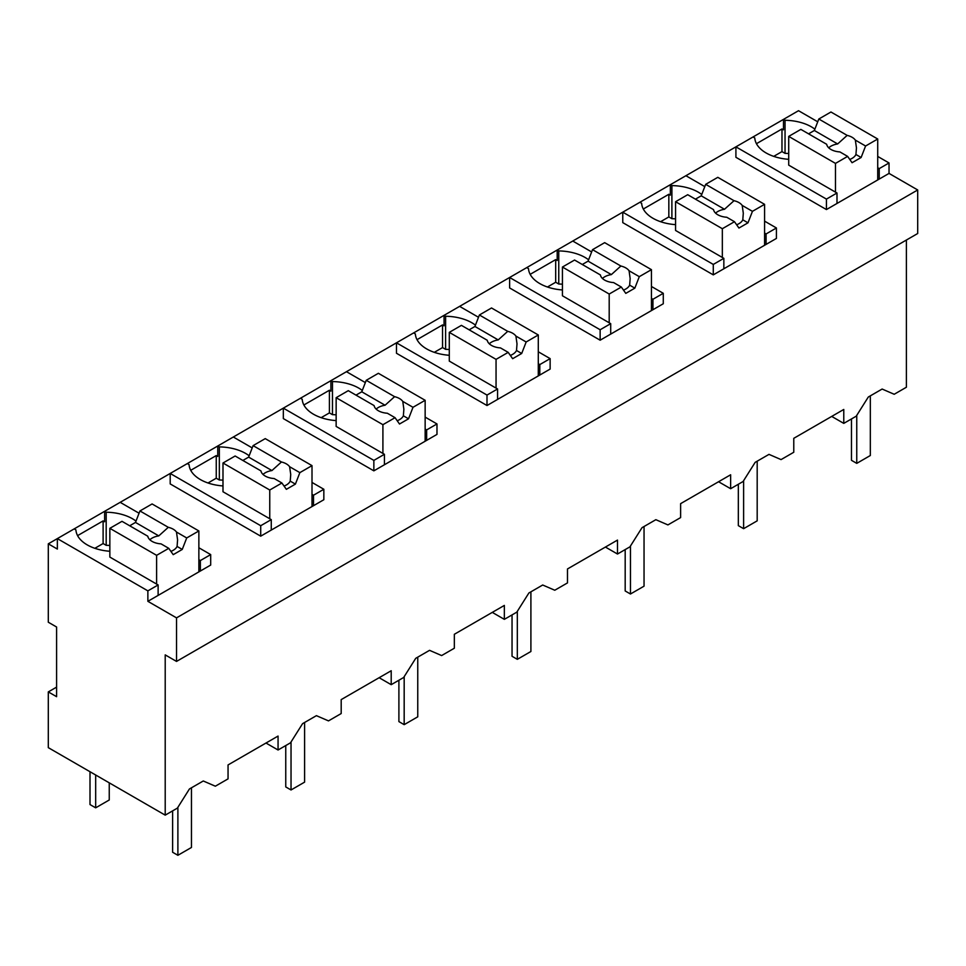 <?xml version="1.0" encoding="UTF-8"?>
<svg xmlns="http://www.w3.org/2000/svg" width="966" height="966" viewBox="0 0 966 966"><rect width="100%" height="100%" fill="white"/><g stroke="black" fill="none" stroke-linecap="round" stroke-linejoin="round"><path stroke-width="1.45" d="M198.863 547.758L210.697 554.593L210.697 565.05L147.87 601.323L176.524 617.866L176.524 661.42L917.7 233.506L917.7 189.964L889.034 173.409L889.034 162.964L877.72 156.432M817.743 121.801L798.52 110.704L48.3 543.834L57.356 549.062L57.356 538.605L147.87 590.866L147.87 601.323M906.386 240.039L906.386 387.233L894.202 394.273L882.139 389.044L868.301 397.026L856.238 416.189L843.777 423.386L843.777 409.451L818.89 423.82L793.774 438.322L793.774 452.257L781.059 459.599L768.996 454.37L755.158 462.352L743.083 481.515L730.634 488.711L730.634 474.777L680.619 503.648L680.619 517.583L667.917 524.912L655.854 519.684L642.016 527.678L629.941 546.841L617.491 554.025L617.491 540.091L567.477 568.962L567.477 582.909L554.774 590.238L542.699 585.01L528.873 593.003L516.798 612.166L504.349 619.351L504.349 605.416L479.45 619.786L454.334 634.288L454.334 648.222L441.631 655.564L429.556 650.335L415.73 658.317L403.655 677.492L391.206 684.677L391.206 670.742L366.307 685.111L341.191 699.613L341.191 713.548L328.488 720.89L316.413 715.661L302.587 723.643L290.512 742.806L278.063 750.002L278.063 736.068L253.164 750.437L228.048 764.939L228.048 778.874L215.346 786.203L203.271 780.987L189.433 788.968L177.37 808.131L165.21 815.147L48.3 747.648L48.3 691.91L56.596 696.691L56.596 627.019L48.3 622.225L48.3 543.834M136.013 521.097A38.664 22.327 0 0 0 106.188 512.221L104.618 511.316L104.618 521.773L103.108 520.903L77.594 535.635M917.7 189.964L176.524 617.866M889.034 173.409L826.425 209.562L735.911 157.301L735.911 146.844L826.425 199.105L826.425 209.562M814.881 129.166A38.664 22.327 0 0 0 785.044 120.279L783.486 119.386L783.486 129.83L781.977 128.961L756.463 143.692M425.149 417.107L436.982 423.941L436.982 434.398L373.854 470.853L283.34 418.592L283.34 408.135L373.854 460.396L373.854 470.853M362.298 390.457A38.664 22.327 0 0 0 332.473 381.57L330.903 380.676L330.903 391.121L329.406 390.252L303.879 404.983M764.577 233.072L766.086 233.941L776.423 227.976L776.423 238.433L713.282 274.875L622.768 222.627L622.768 212.17L713.282 264.43L713.282 274.875M701.739 194.48A38.664 22.327 0 0 0 671.901 185.605L670.344 184.699L670.344 195.156L668.834 194.287L643.308 209.018M651.434 298.397L652.944 299.267L663.28 293.302L663.28 303.747L600.14 340.201L509.625 287.94L509.625 277.496L600.14 329.756L600.14 340.201M588.596 259.806A38.664 22.327 0 0 0 558.759 250.931L557.201 250.025L557.201 260.482L555.692 259.613L530.165 274.344M260.711 536.166L170.197 483.918L170.197 473.461L260.711 525.721L260.711 536.166L323.839 499.724L323.839 489.267L312.006 482.432M249.156 455.783A38.664 22.327 0 0 0 219.33 446.896L217.761 446.002L217.761 456.447L216.251 455.578L190.737 470.309M538.291 351.781L550.137 358.627L550.137 369.072L486.997 405.527L396.483 353.266L396.483 342.821L486.997 395.07L486.997 405.527M475.453 325.131A38.664 22.327 0 0 0 445.616 316.256L444.058 315.351L444.058 325.808L442.549 324.926L417.022 339.67M889.034 162.964L879.229 168.615L879.229 179.072M877.72 167.746L879.229 168.615M165.21 815.147L165.21 654.888L176.524 661.42M843.777 423.386L831.714 416.418M730.634 488.711L718.571 481.744M617.491 554.025L605.416 547.058M504.349 619.351L492.274 612.384M391.206 684.677L379.131 677.709M278.063 750.002L265.988 743.035M74.177 528.897L75.916 529.911A38.664 22.327 0 0 0 109.846 551.26M103.108 520.903L103.108 543.544L94.861 548.302M106.188 512.221L106.188 545.319L103.108 543.544M139.068 513.236L120.182 502.332M210.697 554.593L200.36 560.558L200.36 571.015M158.122 595.394L158.122 584.949L147.87 590.866M826.425 199.105L836.991 193.007L836.991 203.464M753.033 136.955L754.784 137.969A38.664 22.327 0 0 0 788.715 159.318M781.977 128.961L781.977 151.602L773.73 156.371M785.044 120.279L785.044 153.377L781.977 151.602M373.854 460.396L384.42 454.298L384.42 464.755M300.462 398.258L302.213 399.26A38.664 22.327 0 0 0 336.144 420.608M329.406 390.252L329.406 412.905L321.159 417.662M332.473 381.57L332.473 414.668L329.406 412.905M365.353 382.584L346.468 371.693M436.982 423.941L426.658 429.918L426.658 440.363M766.086 233.941L766.086 244.398M713.282 264.43L723.848 258.333L723.848 268.777M639.89 202.28L641.641 203.295A38.664 22.327 0 0 0 675.572 224.643M668.834 194.287L668.834 216.927L660.587 221.697M671.901 185.605L671.901 218.702L668.834 216.927M776.423 227.976L764.577 221.142M704.794 186.619L685.908 175.715M652.944 299.267L652.944 309.724M600.14 329.756L610.705 323.658L610.705 334.103M526.748 267.606L528.499 268.62A38.664 22.327 0 0 0 562.429 289.957M555.692 259.613L555.692 282.253L547.444 287.011M558.759 250.931L558.759 284.028L555.692 282.253M663.28 293.302L651.434 286.467M591.639 251.945L572.766 241.041M187.319 463.571L189.07 464.586A38.664 22.327 0 0 0 222.989 485.934M216.251 455.578L216.251 478.218L208.016 482.988M219.33 446.896L219.33 479.993L216.251 478.218M252.211 447.91L233.325 437.006M323.839 489.267L313.515 495.232L313.515 505.689M260.711 525.721L271.265 519.623L271.265 530.08M486.997 395.07L497.562 388.972L497.562 399.429M413.605 332.932L415.356 333.934A38.664 22.327 0 0 0 449.287 355.283M442.549 324.926L442.549 347.579L434.302 352.336M445.616 316.256L445.616 349.354L442.549 347.579M478.496 317.271L459.623 306.367M550.137 358.627L539.801 364.593L539.801 375.037M788.715 153.534A38.664 22.327 0 0 0 785.044 153.377M158.122 584.949L109.846 557.08L109.846 528.33L156.613 555.329L156.613 584.08M56.596 687.116L48.3 691.91M109.846 545.476A38.664 22.327 0 0 0 106.188 545.319M198.863 559.688L200.36 560.558M836.991 193.007L788.715 165.138L788.715 136.399L835.481 163.399L835.481 192.137M425.149 429.037L426.658 429.918M336.144 414.837A38.664 22.327 0 0 0 332.473 414.668M384.42 454.298L336.144 426.429L336.144 397.69L382.91 424.69L382.91 453.428M675.572 218.859A38.664 22.327 0 0 0 671.901 218.702M723.848 258.333L675.572 230.463L675.572 201.713L722.339 228.713L722.339 257.463M562.429 284.185A38.664 22.327 0 0 0 558.759 284.028M610.705 323.658L562.429 295.777L562.429 267.039L609.196 294.038L609.196 322.789M271.265 519.623L222.989 491.754L222.989 463.004L269.755 490.016L269.755 518.754M222.989 480.15A38.664 22.327 0 0 0 219.33 479.993M312.006 494.363L313.515 495.232M497.562 388.972L449.287 361.103L449.287 332.364L496.053 359.364L496.053 388.103M449.287 349.511A38.664 22.327 0 0 0 445.616 349.354M538.291 363.723L539.801 364.593M90.007 771.725L90.007 804.569L95.67 807.83L95.67 774.998M109.243 782.834L109.243 799.993L95.67 807.83M870.33 395.855L870.33 455.517L856.757 463.366L856.757 415.368M851.469 418.942L851.469 460.311L856.757 463.366M757.187 461.18L757.187 520.843L743.615 528.68L743.615 480.694M738.326 484.268L738.326 525.637L743.615 528.68M644.044 526.506L644.044 586.169L630.46 594.005L630.46 546.019M625.183 549.594L625.183 590.963L630.46 594.005M530.902 591.832L530.902 651.495L517.317 659.331L517.317 611.333M512.04 614.907L512.04 656.276L517.317 659.331M417.759 657.146L417.759 716.82L404.174 724.657L404.174 676.659M398.898 680.233L398.898 721.602L404.174 724.657M304.604 722.471L304.604 782.134L291.032 789.971L291.032 741.985M285.755 745.559L285.755 786.928L291.032 789.971M191.461 787.797L191.461 847.46L177.889 855.296L177.889 807.31M172.612 810.885L172.612 852.253L177.889 855.296M835.481 163.399L847.617 156.383L852.072 162.723L861.129 157.494L865.584 146.011L877.72 139.007L877.72 179.942M877.72 139.007L830.953 112.008L818.818 119.011L814.362 130.495L808.578 133.839M865.584 146.011L855.345 140.106A14.937 8.622 0 0 0 852.072 137.269A14.937 8.622 0 0 0 847.158 135.385L818.818 119.011M855.345 140.106L856.456 147.895L855.936 154.5A14.937 8.622 180 0 1 849.778 159.45M861.129 157.494L855.936 154.5M847.617 156.383L839.913 151.928A14.937 8.622 0 0 1 830.953 149.464A14.937 8.622 0 0 1 826.667 144.284L800.85 129.384L788.715 136.399M847.158 135.385L837.655 143.946L814.362 130.495M837.655 143.946A14.937 8.622 0 0 0 828.731 147.822M722.339 228.713L734.474 221.709L738.93 228.048L747.986 222.82L752.442 211.337L764.577 204.333L764.577 245.267M764.577 204.333L717.81 177.333L705.675 184.337L701.219 195.82L695.423 199.165M752.442 211.337L742.202 205.42A14.937 8.622 0 0 0 738.93 202.582A14.937 8.622 0 0 0 734.015 200.699L705.675 184.337M742.202 205.42L743.301 213.22L742.794 219.825A14.937 8.622 180 0 1 736.635 224.776M747.986 222.82L742.794 219.825M734.474 221.709L726.77 217.253A14.937 8.622 0 0 1 717.81 214.778A14.937 8.622 0 0 1 713.524 209.61L687.707 194.709L675.572 201.713M734.015 200.699L724.512 209.272L701.219 195.82M724.512 209.272A14.937 8.622 0 0 0 715.589 213.136M609.196 294.038L621.331 287.035L625.787 293.374L634.843 288.146L639.299 276.662L651.434 269.659L651.434 310.593M651.434 269.659L604.668 242.647L592.532 249.663L588.077 261.146L582.281 264.491M639.299 276.662L629.059 270.746A14.937 8.622 0 0 0 625.787 267.908A14.937 8.622 0 0 0 620.872 266.024L592.532 249.663M629.059 270.746L630.158 278.546L629.651 285.151A14.937 8.622 180 0 1 623.493 290.102M634.843 288.146L629.651 285.151M621.331 287.035L613.615 282.579A14.937 8.622 0 0 1 604.668 280.104A14.937 8.622 0 0 1 600.381 274.936L574.565 260.035L562.429 267.039M620.872 266.024L611.357 274.598L588.077 261.146M611.357 274.598A14.937 8.622 0 0 0 602.446 278.462M496.053 359.364L508.188 352.361L512.644 358.7L521.7 353.471L526.156 341.988L538.291 334.973L538.291 375.907M538.291 334.973L491.525 307.973L479.39 314.988L474.934 326.472L469.138 329.817M526.156 341.988L515.904 336.071A14.937 8.622 0 0 0 512.644 333.234A14.937 8.622 0 0 0 507.73 331.35L479.39 314.988M515.904 336.071L517.015 343.872L516.508 350.477A14.937 8.622 180 0 1 510.35 355.428M521.7 353.471L516.508 350.477M508.188 352.361L500.473 347.905A14.937 8.622 0 0 1 491.525 345.43A14.937 8.622 0 0 1 487.238 340.261L461.422 325.361L449.287 332.364M507.73 331.35L498.215 339.911L474.934 326.472M498.215 339.911A14.937 8.622 0 0 0 489.303 343.787M382.91 424.69L395.046 417.674L399.501 424.014L408.546 418.797L413.001 407.302L425.149 400.298L425.149 441.233M425.149 400.298L378.382 373.299L366.247 380.302L361.779 391.798L355.995 395.13M413.001 407.302L402.762 401.397A14.937 8.622 0 0 0 399.501 398.56A14.937 8.622 0 0 0 394.587 396.676L366.247 380.302M402.762 401.397L403.873 409.198L403.365 415.803A14.937 8.622 180 0 1 397.207 420.753M408.546 418.797L403.365 415.803M395.046 417.674L387.33 413.231A14.937 8.622 0 0 1 378.382 410.755A14.937 8.622 0 0 1 374.096 405.587L348.279 390.675L336.144 397.69M394.587 396.676L385.072 405.237L361.779 391.798M385.072 405.237A14.937 8.622 0 0 0 376.148 409.113M269.755 490.016L281.903 483L286.359 489.339L295.403 484.111L299.858 472.628L312.006 465.624L312.006 506.558M312.006 465.624L265.239 438.624L253.092 445.628L248.636 457.111L242.852 460.456M299.858 472.628L289.619 466.723A14.937 8.622 0 0 0 286.359 463.885A14.937 8.622 0 0 0 281.444 461.99L253.092 445.628M289.619 466.723L290.73 474.511L290.223 481.116A14.937 8.622 180 0 1 284.052 486.067M295.403 484.111L290.223 481.116M281.903 483L274.187 478.544A14.937 8.622 0 0 1 265.239 476.069A14.937 8.622 0 0 1 260.953 470.901L235.136 456L222.989 463.004M281.444 461.99L271.929 470.563L248.636 457.111M271.929 470.563A14.937 8.622 0 0 0 263.006 474.439M156.613 555.329L168.76 548.326L173.216 554.665L182.26 549.437L186.716 537.953L198.863 530.95L198.863 571.884M198.863 530.95L152.097 503.95L139.949 510.954L135.494 522.437L129.71 525.782M186.716 537.953L176.476 532.037A14.937 8.622 0 0 0 173.216 529.199A14.937 8.622 0 0 0 168.301 527.315L139.949 510.954M176.476 532.037L177.587 539.837L177.08 546.442A14.937 8.622 180 0 1 170.91 551.393M182.26 549.437L177.08 546.442M168.76 548.326L161.044 543.87A14.937 8.622 0 0 1 152.097 541.395A14.937 8.622 0 0 1 147.798 536.227L121.994 521.326L109.846 528.33M168.301 527.315L158.786 535.889L135.494 522.437M158.786 535.889A14.937 8.622 0 0 0 149.863 539.753"/></g></svg>
